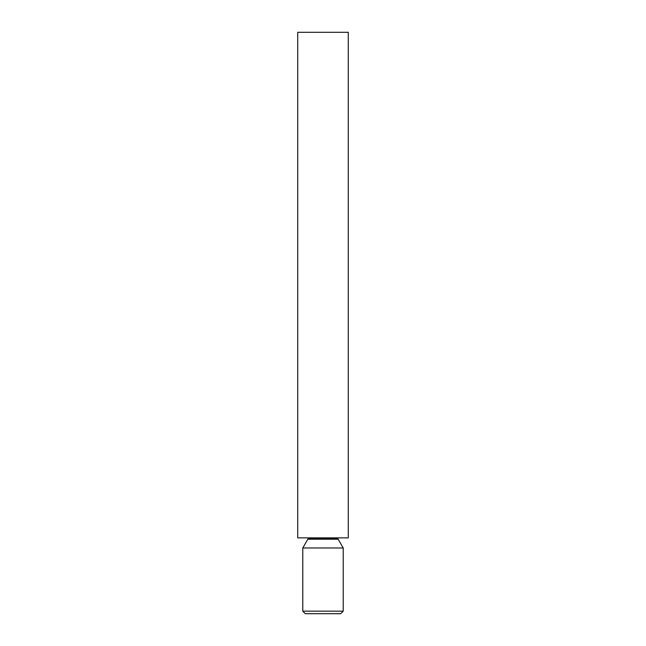 <?xml version="1.0" encoding="UTF-8"?>
<svg xmlns="http://www.w3.org/2000/svg" width="646" height="646" viewBox="0 0 646 646"><rect width="100%" height="100%" fill="white"/><g stroke="black" fill="none" stroke-linecap="round" stroke-linejoin="round"><path stroke-width="0.97" d="M338.165 539.216L307.835 539.216A1.421 1.421 0 0 0 308.021 538.514L337.979 538.514A1.421 1.421 0 0 0 338.165 539.216A1.421 1.421 0 0 1 337.979 538.514L308.021 538.514A1.421 1.421 0 0 1 307.835 539.216L302.78 547.978L343.22 547.978L338.165 539.216L307.835 539.216L302.78 547.978L302.78 611.173L305.308 613.7L340.692 613.7L343.22 611.173L302.78 611.173L343.22 611.173L343.22 547.978L302.78 547.978L302.78 611.173L305.308 613.7L340.692 613.7L343.22 611.173L343.22 547.978L338.165 539.216M348.275 537.868L348.275 32.3L297.725 32.3L297.725 537.868L348.275 537.868L297.725 537.868L297.725 32.3L348.275 32.3L348.275 537.868"/></g></svg>
